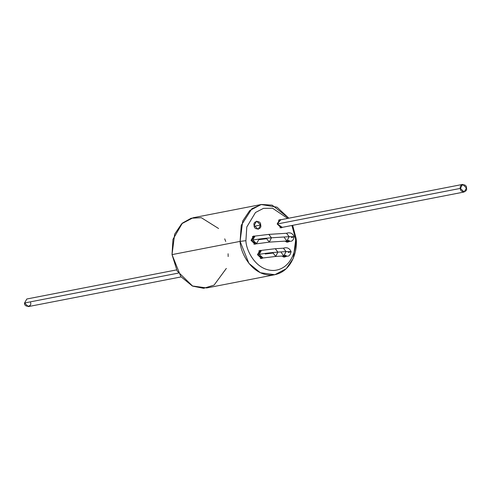 <?xml version="1.0" encoding="UTF-8"?>
<svg xmlns="http://www.w3.org/2000/svg" width="491" height="491" viewBox="0 0 491 491"><rect width="100%" height="100%" fill="white"/><g stroke="black" fill="none" stroke-linecap="round" stroke-linejoin="round"><path stroke-width="0.74" d="M226.345 268.417L214.076 285.099L203.648 288.315L192.681 286.143L177.147 270.989L172.022 254.62L240.093 241.388L245.911 240.688L246.795 226.983L255.498 212.486L263.452 208.368L272.56 208.233L287.671 218.409L272.56 208.233L263.452 208.368L255.498 212.486L246.795 226.983L245.911 240.688C245.966 249.907 255.842 271.167 274.15 270.437C292.36 268.853 297.282 246.648 295.244 237.552C297.282 246.648 292.36 268.853 274.15 270.437C255.842 271.167 245.966 249.907 245.911 240.688L240.093 241.388C240.154 251.834 251.337 275.899 272.057 275.07C292.673 273.272 298.246 248.145 295.944 237.847L295.244 237.552L291.912 225.479L295.244 237.552L295.944 237.847L293.299 258.284L286.278 268.706L274.837 274.715L260.365 272.732L248.931 263.397L240.093 241.388L172.022 254.62L180.86 276.623L192.294 285.965L206.766 287.941L274.837 274.715M228.094 253.755L228.162 256.554M280.877 219.729L279.637 219.667L277.176 223.97L280.877 219.729M260.653 225.019L256.603 221.134L254.135 225.43C252.423 220.594 261.255 220.036 260.653 225.019C262.372 229.856 253.54 230.42 254.135 225.43L258.192 229.322L260.653 225.019L254.295 226.253L260.653 225.019M261.175 250.441L259.929 250.379L257.468 254.682L261.175 250.441M254.737 236.122L253.497 236.061L251.03 240.363L254.737 236.122M282.356 227.333L277.176 223.97L281.226 227.861L282.356 227.333M285.688 256.584L281.773 256.063L284.559 257.106L285.688 256.584M288.794 241.658L284.878 241.136L287.665 242.18L288.794 241.658M256.216 243.726L251.03 240.363L255.087 244.248L256.216 243.726M262.654 258.045L257.468 254.682L261.525 258.567L262.654 258.045M240.093 241.388L242.738 220.95L249.753 210.529L261.2 204.52L277.053 207.196L288.818 218.188L272.161 205.146L261.513 204.465L251.932 208.687L241.241 225.338L240.093 241.388M292.673 225.332L295.944 237.847L292.673 225.332M261.2 204.52L193.123 217.746L181.682 223.755L174.661 234.176L172.022 254.62L172.961 239.35L182.443 223.067L191.189 218.219L201.322 217.709L218.593 228.518M224.718 238.841L225.707 241.462M275.66 256.449L277.875 252.116L275.739 256.443L262.93 257.99L259.168 254.381L257.474 254.712L259.168 254.381L263.053 257.965M265.22 254L273.113 253.043L275.739 256.443L283.884 255.928L286.014 251.601L283.393 248.194L275.248 248.716L277.875 252.116C271.032 252.62 264.796 253.374 259.168 254.381C264.796 253.374 271.032 252.62 277.875 252.116L286.014 251.601L277.875 252.116L275.328 248.71M283.473 248.194L286.014 251.601L291.102 251.68L286.014 251.601L283.804 255.928L285.965 256.529L283.786 255.934L281.257 252.521M30.602 302.603C32.197 307.096 23.991 307.618 24.55 302.99L178.38 273.094L24.55 302.99L28.312 306.599L181.087 276.912M466.45 188.01L464.161 192.006L460.398 188.397L277.176 224L460.398 188.397C459.846 193.024 468.046 192.503 466.45 188.01C467.009 183.382 458.803 183.904 460.398 188.397L462.688 184.401L466.45 188.01M269.221 242.124L271.437 237.797L269.301 242.124L266.681 238.718L258.782 239.676L256.492 243.671L252.73 240.062L251.036 240.387L252.73 240.062L256.615 243.646M253.847 244.187L269.301 242.124L286.99 241.001L289.119 236.674L286.499 233.268L268.81 234.391L271.437 237.797C264.6 238.301 258.364 239.056 252.73 240.062C258.364 239.056 264.6 238.301 271.437 237.797L289.119 236.674L271.437 237.797L268.89 234.391M286.891 241.007L289.193 241.578L286.891 241.007M286.578 233.268L289.119 236.674L294.207 236.754L289.119 236.674L286.91 241.001L284.363 237.595M286.425 242.118L289.07 241.603C290.445 240.627 292.691 242.83 294.207 236.754L291.359 237.607M254.897 236.091L252.73 240.062L255.013 236.067L252.368 236.582M176.576 269.897L26.839 298.994L24.55 302.99L30.454 301.842M283.319 257.045L285.965 256.529C287.339 255.553 289.586 257.763 291.102 251.68L288.254 252.534M261.329 250.416L259.168 254.381L261.451 250.385L258.806 250.901M262.93 257.99L260.279 258.505M283.884 255.928L286.48 255.854L285.081 255.308M464.161 192.006L279.987 227.799M286.99 241.001L289.58 240.928L288.186 240.381M294.207 236.754C292.679 233.25 290.107 232.09 286.499 233.268M268.81 234.391L255.013 236.067M462.688 184.401L278.507 220.195M291.102 251.68C289.573 248.176 287.002 247.016 283.393 248.194M275.248 248.716L261.451 250.385"/></g></svg>
